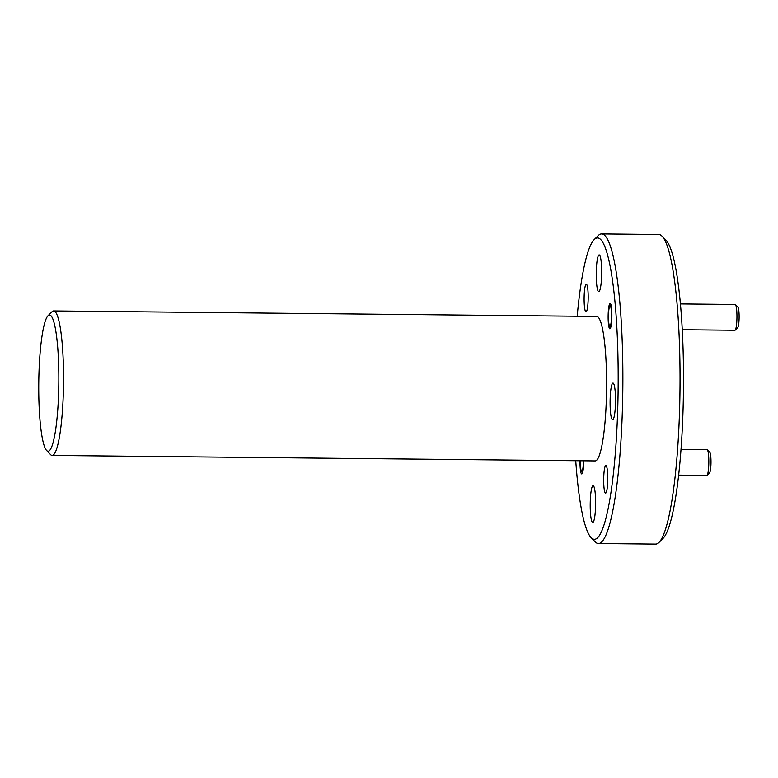 <?xml version="1.0" encoding="UTF-8"?>
<svg xmlns="http://www.w3.org/2000/svg" width="778" height="778" viewBox="0 0 778 778"><rect width="100%" height="100%" fill="white"/><g stroke="black" fill="none" stroke-linecap="round" stroke-linejoin="round"><path stroke-width="1.17" d="M584.142 296.515A13.829 2.033 -89.4 0 0 586.009 311.861A13.829 2.033 -89.4 0 0 588.158 299.559A13.829 2.033 -89.4 0 0 586.291 284.203A13.829 2.033 -89.4 0 0 584.142 296.515M603.718 477.78A13.829 2.033 -89.4 0 0 605.585 493.135A13.829 2.033 -89.4 0 0 607.735 480.823A13.829 2.033 -89.4 0 0 605.868 465.477A13.829 2.033 -89.4 0 0 603.718 477.78M608.163 314.711A12.691 1.867 -89.4 0 0 609.874 328.802A12.691 1.867 -89.4 0 0 611.848 317.502A12.691 1.867 -89.4 0 0 610.127 303.41A12.691 1.867 -89.4 0 0 608.163 314.711M580.009 460.761A12.691 1.867 -89.4 0 0 581.75 473.928A12.691 1.867 -89.4 0 0 583.714 462.638A12.691 1.867 -89.4 0 0 583.743 460.8M575.739 460.712A150.689 22.183 -89.4 0 0 591.134 537.637A150.689 22.183 -89.4 0 0 617.829 405.25A150.689 22.183 -89.4 0 0 594.139 239.634A150.689 22.183 -89.4 0 0 577.198 316.228M594.139 239.634L598.175 235.598A154.812 22.795 90.6 0 1 601.589 233.906A154.812 22.795 90.6 0 1 622.507 405.746A154.812 22.795 90.6 0 1 598.457 543.521A154.812 22.795 90.6 0 1 595.082 541.76L591.134 537.637M58.69 390.634A68.114 10.026 -89.4 0 0 47.983 315.771A68.114 10.026 -89.4 0 0 38.9 375.648A68.114 10.026 -89.4 0 0 46.622 450.481A68.114 10.026 -89.4 0 0 58.69 390.634M47.983 315.771L52.019 311.735A72.247 10.639 90.6 0 1 53.604 310.937A72.247 10.639 90.6 0 1 63.378 391.13A72.247 10.639 90.6 0 1 52.145 455.422A72.247 10.639 90.6 0 1 50.57 454.605L46.622 450.481M662.127 236.24L666.075 240.363A150.689 22.183 90.6 0 1 683.162 405.912A150.689 22.183 90.6 0 1 663.07 538.366L659.034 542.402A154.812 22.795 -89.4 0 0 679.68 406.32A154.812 22.795 -89.4 0 0 662.127 236.24A154.812 22.795 -89.4 0 0 658.752 234.479L601.589 233.906M52.145 455.422L595.209 460.916A72.247 10.639 -89.4 0 0 606.432 396.615A72.247 10.639 -89.4 0 0 596.668 316.432L53.604 310.937M596.288 271.25A18.371 2.704 -89.4 0 0 598.778 291.643A18.371 2.704 -89.4 0 0 601.627 275.295A18.371 2.704 -89.4 0 0 599.148 254.902A18.371 2.704 -89.4 0 0 596.288 271.25M590.249 502.043A18.371 2.704 -89.4 0 0 592.729 522.437A18.371 2.704 -89.4 0 0 595.588 506.089A18.371 2.704 -89.4 0 0 593.099 485.696A18.371 2.704 -89.4 0 0 590.249 502.043M610.137 399.425A18.371 2.704 -89.4 0 0 612.617 419.819A18.371 2.704 -89.4 0 0 615.476 403.471A18.371 2.704 -89.4 0 0 612.996 383.077A18.371 2.704 -89.4 0 0 610.137 399.425M598.457 543.521L655.621 544.094A154.812 22.795 -89.4 0 0 659.034 542.402M735.463 304.616L737.933 307.193A10.318 1.517 90.6 0 1 739.1 318.533A10.318 1.517 90.6 0 1 737.719 327.596L735.2 330.125A12.905 1.896 -89.4 0 0 736.922 318.786A12.905 1.896 -89.4 0 0 735.463 304.616A12.905 1.896 -89.4 0 0 735.181 304.47L680.39 303.916M611.498 317.239A10.318 1.517 -89.4 0 0 609.874 305.9A10.318 1.517 -89.4 0 0 608.503 314.964A10.318 1.517 -89.4 0 0 609.67 326.303A10.318 1.517 -89.4 0 0 611.498 317.239M682.238 329.736L734.918 330.271A12.905 1.896 -89.4 0 0 735.2 330.125M707.328 449.742L709.799 452.319A10.318 1.517 90.6 0 1 710.975 463.659A10.318 1.517 90.6 0 1 709.594 472.732L707.076 475.261A12.905 1.896 -89.4 0 0 708.797 463.921A12.905 1.896 -89.4 0 0 707.328 449.742A12.905 1.896 -89.4 0 0 707.056 449.596L681.032 449.334M580.359 460.761A10.318 1.517 -89.4 0 0 581.545 471.439A10.318 1.517 -89.4 0 0 583.374 462.375A10.318 1.517 -89.4 0 0 583.393 460.79M678.659 475.115L706.794 475.397A12.905 1.896 -89.4 0 0 707.076 475.261M609.874 305.9L610.963 304.811M609.67 326.303L610.74 327.421M581.545 471.439L582.615 472.547"/></g></svg>
